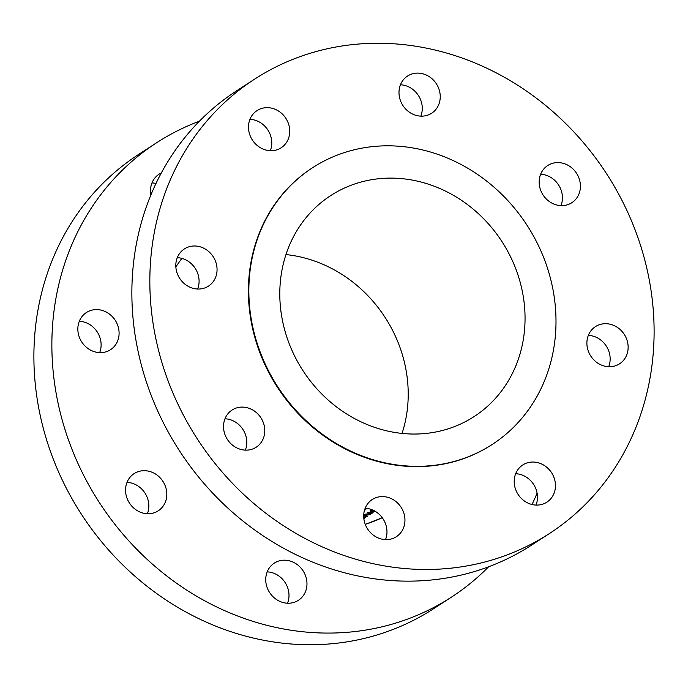 <?xml version="1.0" encoding="UTF-8"?>
<svg xmlns="http://www.w3.org/2000/svg" width="688" height="688" viewBox="0 0 688 688"><rect width="100%" height="100%" fill="white"/><g stroke="black" fill="none" stroke-linecap="round" stroke-linejoin="round"><path stroke-width="1.03" d="M280.119 560.66A22.162 19.952 57 0 0 274.288 563.119A22.162 19.952 57 0 0 267.924 589.487A22.162 19.952 57 0 0 292.589 602.757A22.162 19.952 57 0 0 298.42 600.289A22.162 19.952 57 0 0 304.784 573.921A22.162 19.952 57 0 0 280.119 560.66M139.948 471.168A22.162 19.952 57 0 0 134.117 473.628A22.162 19.952 57 0 0 127.753 500.004A22.162 19.952 57 0 0 152.418 513.265A22.162 19.952 57 0 0 158.249 510.806A22.162 19.952 57 0 0 164.621 484.429A22.162 19.952 57 0 0 139.948 471.168M92.226 310.064A22.162 19.952 57 0 0 86.404 312.533A22.162 19.952 57 0 0 80.032 338.9A22.162 19.952 57 0 0 104.696 352.161A22.162 19.952 57 0 0 110.527 349.702A22.162 19.952 57 0 0 116.9 323.326A22.162 19.952 57 0 0 92.226 310.064M161.327 172.946A22.162 19.952 57 0 0 159.083 174.184A22.162 19.952 57 0 0 150.904 194.902M199.382 121.226A270.831 243.836 57 0 0 156.546 142.803A270.831 243.836 57 0 0 78.733 465.131A270.831 243.836 57 0 0 380.206 627.232A270.831 243.836 57 0 0 451.466 597.124A270.831 243.836 57 0 0 488.618 566.774M156.546 142.803L138.563 154.473A270.831 243.836 57 0 0 60.759 476.793A270.831 243.836 57 0 0 362.232 638.894A270.831 243.836 57 0 0 433.492 608.794L451.466 597.124M553.556 163.065A22.162 19.952 57 0 0 547.725 165.524A22.162 19.952 57 0 0 541.361 191.9A22.162 19.952 57 0 0 566.026 205.162A22.162 19.952 57 0 0 571.857 202.702A22.162 19.952 57 0 0 578.221 176.326A22.162 19.952 57 0 0 553.556 163.065M413.385 73.582A22.162 19.952 57 0 0 407.554 76.041A22.162 19.952 57 0 0 401.19 102.409A22.162 19.952 57 0 0 425.855 115.679A22.162 19.952 57 0 0 431.686 113.21A22.162 19.952 57 0 0 438.05 86.843A22.162 19.952 57 0 0 413.385 73.582M262.885 108.128A22.162 19.952 57 0 0 257.054 110.587A22.162 19.952 57 0 0 250.681 136.964A22.162 19.952 57 0 0 275.355 150.225A22.162 19.952 57 0 0 281.177 147.757A22.162 19.952 57 0 0 287.55 121.389A22.162 19.952 57 0 0 262.885 108.128M190.198 246.467A22.162 19.952 57 0 0 184.367 248.936A22.162 19.952 57 0 0 178.003 275.303A22.162 19.952 57 0 0 202.668 288.564A22.162 19.952 57 0 0 208.498 286.105A22.162 19.952 57 0 0 214.862 259.729A22.162 19.952 57 0 0 190.198 246.467M237.919 407.571A22.162 19.952 57 0 0 232.088 410.031A22.162 19.952 57 0 0 225.724 436.407A22.162 19.952 57 0 0 250.389 449.668A22.162 19.952 57 0 0 256.22 447.209A22.162 19.952 57 0 0 262.584 420.832A22.162 19.952 57 0 0 237.919 407.571M378.09 497.063A22.162 19.952 57 0 0 372.26 499.522A22.162 19.952 57 0 0 365.896 525.899A22.162 19.952 57 0 0 390.56 539.16A22.162 19.952 57 0 0 396.391 536.692A22.162 19.952 57 0 0 402.755 510.324A22.162 19.952 57 0 0 378.09 497.063M528.599 462.508A22.162 19.952 57 0 0 522.768 464.976A22.162 19.952 57 0 0 516.396 491.344A22.162 19.952 57 0 0 541.069 504.614A22.162 19.952 57 0 0 546.891 502.145A22.162 19.952 57 0 0 553.264 475.778A22.162 19.952 57 0 0 528.599 462.508M601.278 324.168A22.162 19.952 57 0 0 595.447 326.628A22.162 19.952 57 0 0 589.083 353.004A22.162 19.952 57 0 0 613.748 366.265A22.162 19.952 57 0 0 619.578 363.806A22.162 19.952 57 0 0 625.942 337.43A22.162 19.952 57 0 0 601.278 324.168M312.601 167.709L312.154 168.001A164.957 148.513 57 0 0 264.768 364.33A164.957 148.513 57 0 0 448.387 463.067A164.957 148.513 57 0 0 491.791 444.732L492.238 444.439A164.957 148.513 57 0 0 539.633 248.11A164.957 148.513 57 0 0 356.006 149.373A164.957 148.513 57 0 0 312.601 167.709A164.957 148.513 57 0 0 265.215 364.038A164.957 148.513 57 0 0 448.843 462.775A164.957 148.513 57 0 0 492.238 444.439M365.362 180.953A131.718 118.594 57 0 0 330.704 195.59A131.718 118.594 57 0 0 292.864 352.359A131.718 118.594 57 0 0 439.486 431.204A131.718 118.594 57 0 0 474.144 416.558A131.718 118.594 57 0 0 511.984 259.789A131.718 118.594 57 0 0 365.362 180.953M254.508 79.206L236.534 90.876A270.831 243.836 57 0 0 158.73 413.196A270.831 243.836 57 0 0 460.203 575.306A270.831 243.836 57 0 0 531.454 545.197L549.437 533.527A270.831 243.836 57 0 0 627.241 211.207A270.831 243.836 57 0 0 325.768 49.106A270.831 243.836 57 0 0 254.508 79.206A270.831 243.836 57 0 0 176.704 401.534A270.831 243.836 57 0 0 478.177 563.635A270.831 243.836 57 0 0 549.437 533.527M363.72 517.109A167.795 151.068 57 0 0 367.315 516.482L366.807 516.447A167.795 151.068 -123 0 1 363.711 516.972M372.509 509.946L369.981 510.943M370.161 510.711C369.877 511.175 370.884 511.21 373.188 510.823L373.145 510.685M364.967 508.776A167.795 151.068 57 0 0 367.426 508.604L365.638 508.57A167.795 151.068 -123 0 1 365.027 508.604M364.872 509.266L364.829 509.817M364.502 510.204L365.835 509.507L365.113 509.275M375.209 511.313A167.795 151.068 -123 0 1 367.504 512.543L367.22 512.723A167.795 151.068 57 0 0 370.832 512.199L369.912 512.938M369.938 512.844L371.288 512.93L375.244 511.33M363.823 518.485L365.474 517.677L363.918 517.668M363.694 515.622A167.795 151.068 57 0 0 370.299 514.547L370.583 514.357A167.795 151.068 -123 0 1 364.459 515.372L372.724 512.973A167.795 151.068 -123 0 1 364.924 514.22L364.64 514.4A167.795 151.068 57 0 0 370.772 513.454L363.703 515.441M532.022 504.51A270.831 243.836 57 0 0 537.096 493.098M155.978 183.49A22.162 19.952 57 0 0 151.979 182.931M99.657 352.626A22.162 19.952 57 0 0 79.301 321.27M147.378 513.73A22.162 19.952 57 0 0 127.022 482.374M287.541 603.213A22.162 19.952 57 0 0 267.185 571.866M560.978 205.626A22.162 19.952 57 0 0 540.622 174.27M420.815 116.134A22.162 19.952 57 0 0 400.459 84.787M270.307 150.689A22.162 19.952 57 0 0 249.95 119.334M197.628 289.029A22.162 19.952 57 0 0 177.272 257.673M245.341 450.133A22.162 19.952 57 0 0 224.993 418.777M385.512 539.624A22.162 19.952 57 0 0 365.156 508.269M536.021 505.069A22.162 19.952 57 0 0 515.665 473.714M608.699 366.73A22.162 19.952 57 0 0 588.343 335.374M402.05 433.423A131.718 118.594 57 0 0 285.95 254.577M365.5 509.326L365.629 509.765M365.079 508.484L365.638 508.57M373.472 510.634L370.961 510.608L372.724 510.032M371.632 510.857L370.892 510.384M374.229 511.623L371.563 512.749L371.064 512.431L371.632 512.07A167.795 151.068 57 0 0 374.229 511.623L374.186 511.502M371.563 512.749L370.952 512.044M363.763 517.84L364.494 518.038M181.933 258.413A167.795 151.068 57 0 0 175.853 266.901M365.242 524.342A167.795 151.068 57 0 0 382.244 517.703M181.856 258.387L175.844 266.72M382.253 517.711L365.259 524.394"/></g></svg>
